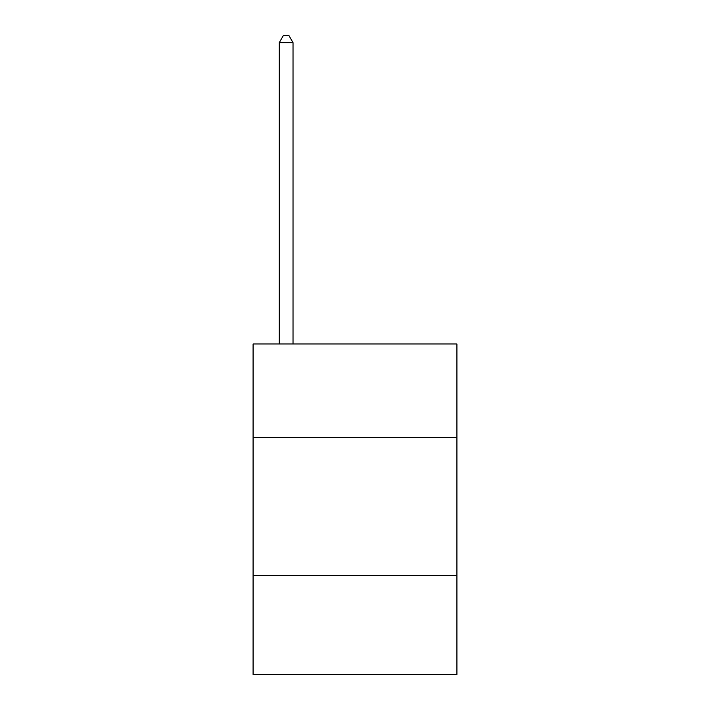 <?xml version="1.0" encoding="UTF-8"?>
<svg xmlns="http://www.w3.org/2000/svg" width="710" height="710" viewBox="0 0 710 710"><rect width="100%" height="100%" fill="white"/><g stroke="black" fill="none" stroke-linecap="round" stroke-linejoin="round"><path stroke-width="1.06" d="M456.912 437.626L456.912 343.986L253.088 343.986L253.088 437.626L456.912 437.626L456.912 674.5L253.088 674.5L253.088 437.626M456.912 575.348L253.088 575.348M293.026 343.986L293.026 42.662L279.261 42.662L279.261 343.986M279.261 42.662L283.388 35.5L288.899 35.5L293.026 42.662"/></g></svg>
